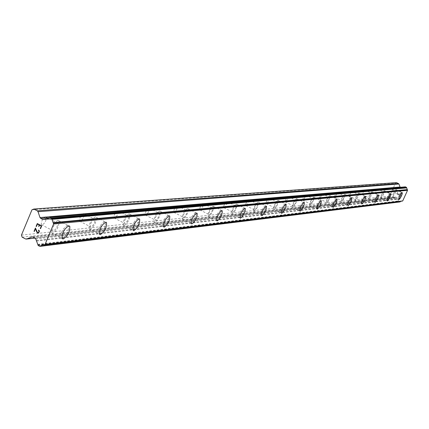 <?xml version="1.0" encoding="UTF-8"?>
<svg xmlns="http://www.w3.org/2000/svg" width="429" height="429" viewBox="0 0 429 429"><rect width="100%" height="100%" fill="white"/><g stroke="black" fill="none" stroke-linecap="round" stroke-linejoin="round"><path stroke-width="0.32" stroke-dasharray="2.15 1.61" d="M388.846 187.805L386.754 192.23L388.846 187.805M395.366 190.932L393.27 195.356L395.366 190.932M398.831 199.619L398.772 198.627L399.769 195.914L401.281 193.329L402.22 192.6M376.984 188.808L374.833 193.361L376.984 188.808M383.687 192.026L381.531 196.584L383.687 192.026M387.242 200.976L387.167 199.941L388.186 197.147L389.746 194.498L390.733 193.752M364.398 189.87L362.178 194.562L364.398 189.87M371.289 193.189L369.063 197.882L371.289 193.189M374.935 202.413L374.849 201.335L375.895 198.461L377.504 195.737L378.544 194.97M351.008 191.002L349.329 193.264L348.718 195.833L349.447 195.356L350.504 193.597L351.169 191.725L351.008 191.002M358.102 194.428L355.802 199.265L358.102 194.428M361.851 203.947L361.749 202.82L362.816 199.855L364.484 197.056L365.578 196.268M336.744 192.208L334.995 194.535L334.373 197.195L335.151 196.702L336.245 194.895L336.926 192.97L336.744 192.208M344.047 195.747L342.31 198.085L341.677 200.74L342.444 200.246L343.538 198.434L344.219 196.503L344.047 195.747M347.903 205.577L347.78 204.397L348.874 201.335L350.606 198.461L351.759 197.651M321.514 193.495L319.691 195.892L319.063 198.643L319.889 198.144L321.021 196.284L321.718 194.294L321.514 193.495M329.043 197.152L327.23 199.56L326.587 202.311L327.407 201.807L328.539 199.941L329.236 197.951L329.043 197.152M333.011 207.314L332.952 207.277C333.076 204.204 334.373 201.48 336.845 199.099L337.001 199.126M305.212 194.868L303.314 197.335L302.676 200.198L303.555 199.683L304.735 197.769L305.443 195.715L305.212 194.868M312.988 198.659L311.095 201.137L310.44 203.995L311.309 203.48L312.489 201.555L313.208 199.501L312.988 198.659M317.069 209.18L316.999 209.132C317.101 205.931 318.447 203.115 321.042 200.675L321.214 200.708M287.73 196.348L285.741 198.89L285.092 201.861L286.036 201.34L287.264 199.367L287.993 197.238L287.73 196.348M295.763 200.279L293.779 202.831L293.12 205.797L294.047 205.271L295.275 203.292L296.01 201.163L295.763 200.279M299.968 211.175L299.887 211.122C299.962 207.786 301.356 204.869 304.081 202.37L304.274 202.402M268.929 197.935L266.843 200.552L266.195 202.279L266.189 203.646L267.197 203.115L268.479 201.083L269.23 198.879L268.929 197.935M277.236 202.016L275.161 204.649L274.501 206.376L274.485 207.738L275.482 207.202L276.759 205.164L277.52 202.96L277.236 202.016M281.574 213.326L281.478 213.261C281.521 209.776 282.974 206.751 285.837 204.193L286.052 204.225M248.659 199.646L247.463 200.67L246.471 202.349L245.796 204.134L245.801 205.571L246.884 205.035L248.219 202.938L248.997 200.654L248.659 199.646M257.255 203.893L256.07 204.928L255.078 206.606L254.397 208.392L254.392 209.824L255.464 209.282L256.799 207.18L257.577 204.896L257.255 203.893M261.728 215.642L261.615 215.562C261.631 211.915 263.149 208.778 266.162 206.156L266.404 206.193M226.732 201.496L225.472 202.558L224.431 204.284L223.627 206.66L223.75 207.652L224.919 207.11L226.319 204.944L227.118 202.574L226.732 201.496M235.644 205.92L234.39 206.987L233.355 208.719L232.652 210.569L232.652 212.082L233.81 211.535L235.205 209.363L236.014 206.993L235.644 205.92M240.261 218.152L240.127 218.05C240.111 214.221 241.699 210.966 244.879 208.279L245.152 208.322M202.944 203.507L201.603 204.601L200.515 206.381L199.796 208.301L199.817 209.904L201.094 209.363L202.552 207.132L203.378 204.665L203.367 203.85L202.944 203.507M212.194 208.119L211.24 208.773L209.776 211.009L208.939 213.476L209.062 214.527L210.317 213.98L211.781 211.738L212.612 209.277L212.607 208.462L212.194 208.119M216.967 220.871L216.806 220.742C216.758 216.72 218.415 213.336 221.777 210.585L222.088 210.634M177.048 205.695L176.019 206.36L174.48 208.66L173.616 211.224L173.761 212.35L174.421 212.393L175.15 211.813L176.684 209.513L177.542 206.95L177.526 206.086L177.048 205.695M186.658 210.516L185.639 211.191L184.105 213.497L183.349 215.492L183.365 217.187L184.02 217.224L184.738 216.64L186.272 214.328L187.135 211.765L187.124 210.907L186.658 210.516M191.591 223.831L191.393 223.67C191.318 219.428 193.055 215.905 196.621 213.095L197.152 213.299M148.74 208.086L147.222 209.245L146.026 211.143L145.125 213.814L145.275 215.02L146.026 215.095L146.798 214.495L148.418 212.119L149.308 209.454L149.287 208.537L148.74 208.086M158.746 213.138L157.657 213.83L156.043 216.211L155.255 218.286L155.277 220.088L156.011 220.157L156.783 219.551L158.392 217.165L159.298 214.5L159.282 213.583L158.746 213.138M163.846 227.064L163.61 226.861C163.503 222.378 165.337 218.704 169.117 215.841L169.519 215.91M117.68 210.709L116.061 211.905L114.457 214.591L113.819 217.187L114.012 217.943L114.516 218.163C117.101 216.334 118.318 213.921 118.168 210.923L117.68 210.709M128.11 216.012L126.501 217.219L125.247 219.181L124.415 221.337L124.437 223.262L124.93 223.477L125.676 223.123L127.799 220.292L128.743 217.514L128.727 216.532L128.11 216.012M133.387 230.614L133.092 230.352C132.969 225.595 134.91 221.761 138.921 218.854L139.393 218.935M83.435 213.599C80.695 215.428 79.392 217.943 79.537 221.149L80.137 221.434C82.888 219.584 84.186 217.063 84.025 213.878L83.435 213.599M94.332 219.181C91.613 221.026 90.31 223.552 90.428 226.748L91.018 227.027C93.747 225.155 95.045 222.635 94.911 219.455L94.332 219.181M99.791 234.529L99.426 234.18C99.292 229.118 101.357 225.118 105.625 222.179L106.172 222.27M45.501 216.806C42.578 218.634 41.189 221.262 41.329 224.683L42.058 225.053C44.986 223.198 46.375 220.57 46.214 217.165L45.501 216.806M56.901 222.694C54.006 224.549 52.611 227.182 52.724 230.593L53.437 230.958C56.344 229.081 57.733 226.442 57.599 223.053L56.901 222.694M62.554 238.862L62.087 238.39C61.964 232.99 64.173 228.813 68.715 225.863L69.359 225.97M57.91 220.281C53.33 223.203 51.126 227.37 51.287 232.786L52.429 233.365C57.036 230.378 59.229 226.206 59.009 220.844L57.91 220.281M67.567 225.268C63.025 228.212 60.816 232.389 60.939 237.795L62.066 238.368C66.634 235.355 68.828 231.172 68.651 225.82L67.567 225.268M95.297 216.892C90.996 219.804 88.932 223.793 89.109 228.871L90.052 229.311C94.375 226.34 96.428 222.345 96.209 217.315L95.297 216.892M104.526 221.616C100.257 224.549 98.187 228.55 98.332 233.617L99.26 234.052C103.55 231.054 105.604 227.048 105.421 222.034L104.526 221.616M129.038 213.835C124.995 216.715 123.053 220.538 123.22 225.311L124.008 225.649C128.067 222.721 129.998 218.887 129.794 214.162L129.038 213.835M137.87 218.318C133.853 221.225 131.912 225.059 132.046 229.815L132.818 230.153C136.851 227.198 138.781 223.359 138.615 218.645L137.87 218.318M159.636 211.057C155.829 213.899 153.995 217.562 154.14 222.061L154.805 222.329C158.623 219.45 160.446 215.776 160.274 211.32L159.636 211.057M168.109 215.331C164.328 218.195 162.494 221.868 162.602 226.351L163.256 226.619C167.047 223.713 168.876 220.034 168.736 215.589L168.109 215.331M187.516 208.532C183.923 211.315 182.186 214.838 182.298 219.09L182.861 219.305C186.465 216.479 188.197 212.956 188.058 208.741L187.516 208.532M195.651 212.612C192.09 215.417 190.347 218.94 190.428 223.187L190.985 223.396C194.557 220.549 196.294 217.02 196.187 212.816L195.651 212.612M213.02 206.22C209.631 208.95 207.974 212.328 208.054 216.361L208.537 216.538C211.937 213.771 213.583 210.392 213.481 206.387L213.02 206.22M220.849 210.119C217.482 212.87 215.825 216.254 215.878 220.281L216.35 220.452C219.723 217.669 221.375 214.28 221.305 210.285L220.849 210.119M236.443 204.097C233.237 206.762 231.655 210.017 231.703 213.851L232.116 213.996C235.333 211.293 236.905 208.044 236.84 204.236L236.443 204.097M243.983 207.834C240.798 210.521 239.216 213.776 239.237 217.605L239.645 217.744C242.835 215.026 244.412 211.77 244.374 207.968L243.983 207.834M258.027 202.139C254.987 204.746 253.475 207.877 253.485 211.535L253.85 211.653C256.896 209.014 258.403 205.882 258.371 202.252L258.027 202.139M265.299 205.727C262.28 208.349 260.768 211.486 260.752 215.133L261.111 215.251C264.135 212.602 265.642 209.465 265.642 205.84L265.299 205.727M277.981 200.327C275.096 202.874 273.643 205.893 273.627 209.384L273.943 209.486C276.834 206.917 278.276 203.898 278.282 200.429L277.981 200.327M285.006 203.78C282.137 206.338 280.684 209.363 280.641 212.848L280.952 212.945C283.826 210.36 285.274 207.336 285.301 203.877L285.006 203.78M296.482 198.654C293.742 201.137 292.342 204.048 292.294 207.389L292.573 207.475C295.324 204.971 296.712 202.059 296.75 198.734L296.482 198.654M303.276 201.973C300.552 204.472 299.152 207.389 299.083 210.725L299.356 210.811C302.086 208.29 303.48 205.373 303.534 202.059L303.276 201.973M313.685 197.093C311.073 199.517 309.727 202.327 309.652 205.534L309.899 205.609C312.516 203.164 313.856 200.348 313.921 197.163L313.685 197.093M320.259 200.295C317.664 202.735 316.318 205.55 316.221 208.751L316.463 208.821C319.063 206.365 320.404 203.544 320.49 200.364L320.259 200.295M329.724 195.64C327.23 198 325.933 200.724 325.831 203.807L326.051 203.866C328.544 201.485 329.837 198.761 329.928 195.699L329.724 195.64M336.089 198.734C333.617 201.11 332.319 203.834 332.196 206.907L332.411 206.971C334.888 204.574 336.186 201.85 336.298 198.793L336.089 198.734M344.707 194.278L343.254 195.683L341.951 197.978L341.023 200.381L340.948 202.188L342.165 201.399L343.897 198.53L344.975 195.479L344.707 194.278M350.884 197.27L349.871 198.101L348.139 200.981L347.206 203.384L347.12 205.185L348.327 204.392L350.053 201.517L351.142 198.466L350.884 197.27M358.741 193.007L357.765 193.811L356.091 196.605L355.035 199.565L355.099 200.67L356.252 199.898L357.92 197.109L358.976 194.149L358.741 193.007M364.736 195.903L363.358 197.276L362.103 199.506L361.191 201.839L361.095 203.571L362.232 202.794L363.899 200L364.961 197.04L364.736 195.903M371.905 191.811L370.978 192.594L369.364 195.313L368.329 198.187L368.382 199.244L369.471 198.493L371.085 195.774L372.115 192.905L371.905 191.811M377.734 194.616L376.415 195.951L375.198 198.123L374.313 200.386L374.206 202.054L375.284 201.298L376.893 198.579L377.933 195.704L377.734 194.616M384.293 190.691L383.403 191.452L381.842 194.096L380.979 196.294L380.872 197.903L381.907 197.168L383.467 194.525L384.475 191.736L384.293 190.691M389.956 193.409L389.076 194.176L387.516 196.825L386.647 199.024L386.534 200.633L387.553 199.887L389.114 197.238L390.127 194.455L389.956 193.409M395.956 189.634L393.591 192.948L392.75 195.088L392.637 196.643L393.618 195.924L395.125 193.345L396.117 190.637L395.956 189.634M401.469 192.272L399.115 195.597L398.268 197.737L398.144 199.287L399.115 198.563L400.622 195.983L401.619 193.275L401.469 192.272M40.546 228.668L41.72 225.863L37.28 223.557M38.615 230.019L39.221 230.609L39.345 231.542M38.235 232.958L38.964 232.47L39.35 231.542M37.822 232.625L37.125 231.992L35.43 228.008M399.147 194.825L398.16 194.353L399.142 194.825L399.731 193.538L399.142 194.825M398.16 194.353L398.482 193.651L398.16 194.353M398.316 193.576L397.999 194.278L398.316 193.576M397.999 194.278L397.013 193.806L397.994 194.278M397.013 193.806L397.597 192.514L397.013 193.806M397.436 192.439L396.777 193.892L399.233 195.072L399.892 193.613L399.233 195.072L396.771 193.892L397.436 192.439M400.177 192.053L400.686 191.86L400.177 192.053M400.702 191.827L398.241 190.648L400.702 191.827M398.241 190.648L400.311 191.838L398.241 190.648M396.627 182.62L395.576 183.011L389.612 196.182L389.999 197.26L391.897 198.171L395.624 197.067L397.168 197.672L398.718 201.319L399.807 201.946M405.271 186.878L403.786 187.746L401.962 188.079L400.198 187.296M400.815 201.287L43.753 244.793M22.152 237.183L389.999 197.26M21.45 235.108L389.612 196.182M36.283 240.513L397.86 198.927M36.588 241.05L398.032 199.201M47.673 218.769L403.249 187.704M45.254 219.01L402.933 187.746M31.971 209.792L395.576 183.011M25.568 238.969L391.897 198.171M35.033 238.1L392.497 198.198M32.588 236.905L395.447 197.109M33.006 237.039L396.047 197.136M35.017 238.09L397.168 197.672M35.763 238.98L397.576 198.134M37.709 244.348L398.643 200.906M37.736 244.803L398.654 201.142M37.849 245.141L398.718 201.319M38.219 245.586L398.922 201.55M39.586 246.305L399.678 201.909M49.453 217.358L49.828 217.326M49.147 217.482L405.099 186.942M400.434 187.473L404.912 187.087M43.865 219.557L402.155 188.036M44.38 219.353L401.555 188.004M386.754 192.23L393.27 195.356M374.833 193.361L381.531 196.584M362.178 194.562L369.063 197.882M348.718 195.833L355.802 199.265M334.373 197.195L341.677 200.74M319.063 198.643L326.587 202.311M302.676 200.198L310.44 203.995M285.092 201.861L293.12 205.797M266.189 203.646L274.485 207.738M245.801 205.571L254.392 209.824M223.75 207.652L232.652 212.082M199.817 209.904L209.062 214.527M173.761 212.35L183.365 217.187M145.275 215.02L155.277 220.088M114.012 217.943L124.437 223.262M79.537 221.149L90.428 226.748M41.329 224.683L52.724 230.593M51.287 232.786L60.939 237.795M89.109 228.871L98.332 233.617M123.22 225.311L132.046 229.815M154.14 222.061L162.602 226.351M182.298 219.09L190.428 223.187M208.054 216.361L215.878 220.281M231.703 213.851L239.237 217.605M253.485 211.535L260.752 215.133M273.627 209.384L280.641 212.848M292.294 207.389L299.083 210.725M309.652 205.534L316.221 208.751M325.831 203.807L332.196 206.907M340.948 202.188L347.12 205.185M355.099 200.67L361.095 203.571M368.382 199.244L374.206 202.054M380.872 197.903L386.534 200.633M392.637 196.643L398.144 199.287M396.08 189.666L401.587 192.305M384.427 190.728L390.09 193.447M372.056 191.854L377.879 194.659M358.907 193.055L364.902 195.946M344.895 194.332L351.067 197.324M329.928 195.699L336.298 198.793M313.921 197.163L320.49 200.364M296.75 198.734L303.534 202.059M278.282 200.429L285.301 203.877M258.371 202.252L265.642 205.84M236.84 204.236L244.374 207.968M213.481 206.387L221.305 210.285M188.058 208.741L196.187 212.816M160.274 211.32L168.736 215.589M129.794 214.162L138.615 218.645M96.209 217.315L105.421 222.034M59.009 220.844L68.651 225.82M46.214 217.165L57.599 223.053M84.025 213.878L94.911 219.455M118.168 210.923L128.593 216.221M149.153 208.253L159.154 213.304M177.397 205.829L187.001 210.65M203.244 203.619L212.489 208.231M226.995 201.587L235.896 206.011M248.884 199.721L257.475 203.968M269.128 198L277.429 202.08M287.902 196.402L295.93 200.332M305.368 194.916L313.138 198.707M321.648 193.533L329.177 197.195M336.862 192.24L344.165 195.78M351.115 191.034L358.204 194.455M364.494 189.897L371.385 193.216M377.075 188.83L383.773 192.047M388.926 187.827L395.447 190.953M35.092 238.133L392.326 198.241M32.234 236.899L395.624 197.067M42.755 244.707L401.415 201.072M46.793 219.015L403.786 187.746M47.796 218.704L403.099 187.688M43.517 219.637L401.962 188.079"/><path stroke-width="0.64" d="M402.22 192.6L402.268 193.586L401.276 196.294L399.769 198.879L398.831 199.619M398.932 199.635L398.777 198.632L399.774 195.914L401.287 193.334L402.246 192.621L402.129 194.165L401.281 196.3L398.932 199.635M390.733 193.752L390.798 194.777L389.784 197.565L388.224 200.214L387.242 200.976M387.349 200.992L387.178 199.946L388.197 197.152L389.757 194.503L390.771 193.769L390.808 194.782L389.789 197.565L388.234 200.214L387.349 200.992M378.544 194.97L378.469 196.654L377.584 198.911L375.976 201.63L374.935 202.413M375.059 202.434L374.855 201.34L375.901 198.461L377.515 195.742L378.582 194.991L378.475 196.659L377.59 198.911L376.378 201.083L375.059 202.434M365.578 196.268L365.674 197.383L364.607 200.343L362.945 203.137L361.851 203.947M361.985 203.968L361.754 202.82L362.821 199.855L364.489 197.061L365.621 196.294L365.524 198.021L364.618 200.343L363.363 202.579L361.985 203.968M351.759 197.651L351.871 198.82L350.783 201.871L349.061 204.746L347.903 205.577M348.048 205.598L347.79 204.397L348.884 201.34L350.616 198.466L351.807 197.683L351.882 198.825L350.793 201.871L349.067 204.751L348.048 205.598M337.001 199.126L337.055 199.158C336.937 202.215 335.644 204.939 333.161 207.336L333.011 207.314M333.172 207.341L332.958 207.282C333.086 204.209 334.384 201.48 336.856 199.104L337.06 199.163C336.947 202.22 335.65 204.944 333.172 207.341M321.214 200.708L321.273 200.745C321.182 203.925 319.841 206.746 317.24 209.202L317.069 209.18M317.251 209.207L317.01 209.137C317.111 205.936 318.457 203.121 321.048 200.681L321.278 200.751C321.192 203.931 319.846 206.751 317.251 209.207M304.274 202.402L304.343 202.45C304.279 205.764 302.885 208.682 300.161 211.202L299.968 211.175M300.166 211.207L299.898 211.127C299.968 207.792 301.367 204.874 304.091 202.375L304.349 202.456C304.29 205.77 302.895 208.687 300.166 211.207M286.052 204.225L286.138 204.284C286.105 207.749 284.658 210.768 281.789 213.358L281.574 213.326M281.794 213.363L281.488 213.261C281.531 209.781 282.984 206.757 285.848 204.193L286.143 204.29C286.116 207.749 284.663 210.773 281.794 213.363M266.404 206.193L266.506 206.269C266.506 209.888 264.993 213.025 261.969 215.68L261.728 215.642M261.98 215.685L261.626 215.567C261.642 211.921 263.159 208.784 266.173 206.161L266.511 206.274C266.516 209.894 265.004 213.031 261.98 215.685M245.152 208.322L245.27 208.414C245.302 212.21 243.726 215.471 240.535 218.189L240.261 218.152M240.546 218.195L240.138 218.055C240.122 214.227 241.704 210.971 244.889 208.285L245.281 208.419C245.313 212.216 243.736 215.476 240.546 218.195M222.088 210.634L222.233 210.752C222.302 214.741 220.651 218.13 217.278 220.914L216.967 220.871M217.288 220.919L216.817 220.747C216.768 216.725 218.425 213.336 221.788 210.591L222.243 210.757C222.313 214.747 220.662 218.136 217.288 220.919M197.152 213.299L197.163 213.304C197.265 217.514 195.533 221.037 191.956 223.89L191.404 223.675C191.329 219.434 193.071 215.91 196.632 213.1L197.163 213.304C197.254 217.508 195.522 221.032 191.945 223.884L191.591 223.831M169.519 215.91L169.739 216.093C169.879 220.544 168.05 224.217 164.259 227.129L163.846 227.064M164.269 227.134L163.621 226.871C163.513 222.383 165.347 218.71 169.128 215.846L169.75 216.098C169.889 220.549 168.061 224.222 164.269 227.134M139.393 218.935L139.666 219.176C139.827 223.89 137.897 227.729 133.864 230.689L133.387 230.614M133.88 230.695L133.103 230.357C132.979 225.6 134.921 221.766 138.932 218.86L139.677 219.181C139.838 223.895 137.907 227.735 133.88 230.695M106.172 222.27L106.515 222.592C106.692 227.606 104.638 231.617 100.354 234.615L99.791 234.529M100.365 234.62L99.437 234.186C99.303 229.124 101.367 225.123 105.636 222.184L106.526 222.597C106.703 227.617 104.649 231.622 100.365 234.62M69.359 225.97L69.798 226.41C69.97 231.762 67.777 235.945 63.208 238.964L62.554 238.862M63.224 238.969L62.098 238.401C61.98 232.995 64.189 228.818 68.726 225.868L69.809 226.415C69.981 231.767 67.787 235.95 63.224 238.969M41.286 226.035L39.511 225.112L41.291 226.029L40.256 228.518L41.286 226.035M39.511 225.112L38.948 226.464L39.516 225.112M38.948 226.464L38.648 226.308L38.948 226.464M38.648 226.308L39.216 224.957L38.653 226.308M39.216 224.957L37.441 224.035L39.216 224.957M37.441 224.035L36.406 226.517L37.446 224.035M40.251 228.518L40.551 228.668L40.251 228.518M36.111 226.367L37.28 223.563L41.715 225.863L40.546 228.668M37.28 223.557L36.111 226.362M38.621 230.019L38.481 230.346L38.615 230.019L39.216 230.614L39.345 231.542L38.551 232.829L37.704 232.963L38.24 232.958M37.264 232.733L36.937 232.282L37.269 232.733M36.937 232.282L36.395 231.161L36.942 232.282M36.39 231.167L35.435 228.845L36.395 231.161M35.435 228.845L34.336 231.483L35.441 228.845M35.43 228.008L34.047 231.328L35.425 228.008L37.436 232.421L38.299 232.615L38.674 232.287L39.023 230.888L38.476 230.346L39.044 231.413L38.68 232.287L37.827 232.62M40.755 218.447L48.815 217.755L46.793 219.015L42.777 219.492L40.755 218.447L40.01 217.562L38.025 211.706L37.28 210.821L33.848 209.046L31.971 209.792L21.45 235.108L22.152 237.183L25.568 238.969L35.092 238.133M48.815 217.755L50 217.39L51.748 218.543L53.609 224.018L45.072 244.423L44.042 244.82L42.696 244.712L39.983 246.375L38.219 245.586L35.763 238.98L35.017 238.09L33.006 237.039L31.923 236.974L26.335 239.114M400.198 187.296L398.938 183.987L396.627 182.62L33.848 209.046M402 201.11L402.734 200.911L407.55 190.31L406.536 187.484L405.367 186.856L49.828 217.326M399.807 201.946L400.815 201.287M44.316 244.712L402.311 201.067M45.072 244.423L402.734 200.911M53.609 224.018L407.55 190.31M53.325 223.177L407.394 189.875M53.014 222.646L407.228 189.602M45.823 218.929L47.673 218.769M26.646 239.033L35.033 238.1M31.923 236.974L32.588 236.905M40.133 246.337L399.978 201.925M40.46 246.208L400.166 201.861M40.787 245.94L400.348 201.716M51.898 219.364L406.617 187.907M51.871 218.908L406.606 187.671M51.748 218.543L406.536 187.484M51.373 218.098L406.333 187.253M50 217.39L405.571 186.894M42.777 219.492L44.38 219.353M40.01 217.562L400.021 187.012M38.025 211.706L398.938 183.987M37.28 210.821L398.53 183.532M39.983 246.375L399.898 201.946M44.042 244.82L402.161 201.121M49.63 217.315L405.367 186.856M45.554 218.903L47.796 218.704"/></g></svg>
